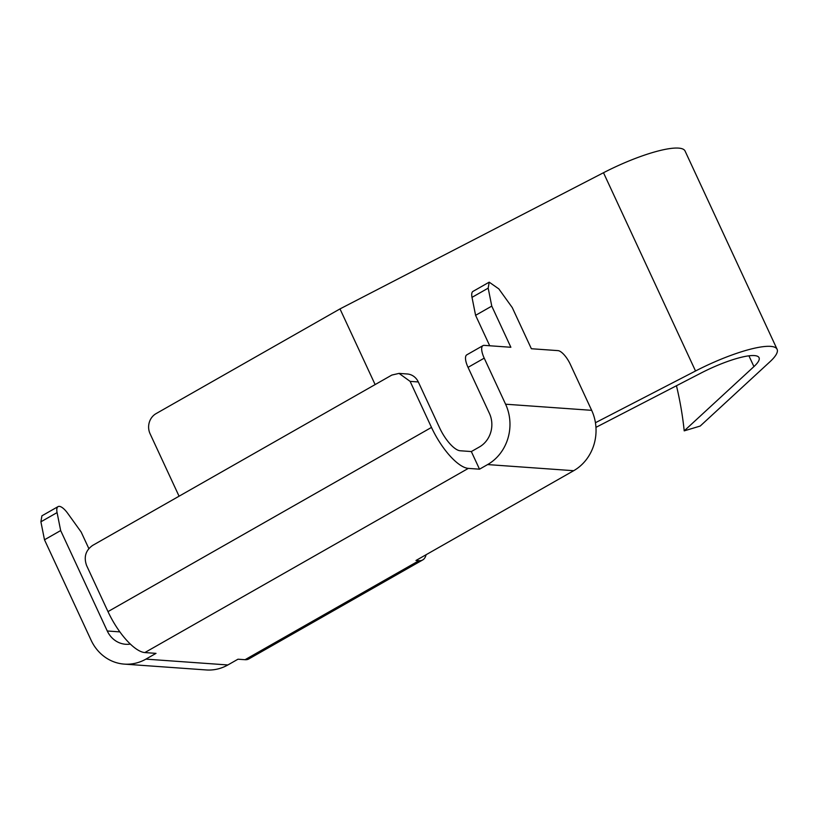 <?xml version="1.0" encoding="UTF-8"?>
<svg xmlns="http://www.w3.org/2000/svg" width="818" height="818" viewBox="0 0 818 818"><rect width="100%" height="100%" fill="white"/><g stroke="black" fill="none" stroke-linecap="round" stroke-linejoin="round"><path stroke-width="1.23" d="M227.874 664.962L145.901 659.124A44.765 40.767 94.1 0 1 142.966 660.637A44.765 40.767 94.1 0 1 124.316 664.114L206.279 669.952A44.765 40.767 94.1 0 0 224.93 666.476A44.765 40.767 94.1 0 0 227.874 664.962L237.987 659.206L245.052 659.707L418.939 560.708L415.963 560.494L573.674 470.708A44.765 40.767 94.1 0 0 591.659 410.329L570.289 364.286A14.918 5.266 -119.7 0 0 557.999 350.625L531.363 348.734L512.262 307.578L498.827 288.897L489.205 282.169L473.019 291.372A14.918 5.266 60.3 0 0 472.006 297.353L475.595 315.329L491.771 306.116L510.872 347.272L484.225 345.37A14.918 5.266 -119.7 0 0 482.978 345.625L466.802 354.838A14.918 5.266 60.3 0 0 468.039 367.364L489.42 413.407A24.867 22.648 -85.9 0 1 482.487 444.859A24.867 22.648 -85.9 0 1 479.42 446.955L471.332 451.556L460.156 450.759A24.867 8.773 -119.7 0 1 439.685 427.998L418.315 381.955A14.918 13.589 -85.9 0 0 407.241 373.979L399.041 373.397L391.842 375.063L92.608 545.432C85.604 550.412 83.61 557.119 86.616 565.555L107.986 611.608L431.485 427.415A44.765 15.798 60.3 0 0 468.336 468.387L479.512 469.184L471.332 451.556M489.205 282.169L488.182 288.14L491.771 306.116M489.716 345.769L475.595 315.329M479.512 469.184L487.6 464.573A44.765 40.767 -85.9 0 0 493.121 460.81A44.765 40.767 -85.9 0 0 505.585 404.204L484.215 358.151A14.918 5.266 -119.7 0 1 482.978 345.625M145.901 659.124L156.013 653.367L144.837 652.57A44.765 15.798 -119.7 0 1 107.986 611.608M418.939 560.708A44.765 15.798 60.3 0 0 422.681 559.952A44.765 15.798 60.3 0 0 422.875 559.839A44.765 15.798 60.3 0 0 426.086 554.737M124.316 664.114A44.765 40.767 94.1 0 1 91.095 640.197L44.489 539.778L40.9 521.802L41.922 515.821L58.088 506.608A14.918 5.266 -119.7 0 1 67.72 513.346L81.156 532.027L88.845 548.581M245.052 659.707A44.765 15.798 60.3 0 0 248.795 658.95L422.681 559.952M179.07 496.209L150.072 433.744A14.918 13.589 94.1 0 1 156.074 413.622L339.991 308.907L603.49 172.731A69.622 14.939 155.1 0 1 685.065 151.023L777.1 349.286A69.622 14.939 155.1 0 0 695.525 370.994L603.49 172.731M375.125 384.583L339.991 308.907M595.432 422.722L695.525 370.994M595.954 427.354L700.781 373.172A49.734 10.675 155.1 0 1 759.053 357.671A49.734 10.675 155.1 0 1 753.93 366.597L684.206 430.861A198.938 108.129 -106.7 0 0 676.455 385.738M684.206 430.861L700.198 426.055L769.922 361.791A69.622 14.939 155.1 0 0 777.1 349.286M44.489 539.778L60.665 530.565L57.076 512.589A14.918 5.266 -119.7 0 1 58.088 506.608M60.665 530.565L107.27 630.985L119.857 631.885M130.338 644.083A24.867 22.648 94.1 0 1 125.727 644.277A24.867 22.648 94.1 0 1 107.27 630.985M418.315 381.955L410.115 381.372L431.485 427.415M410.115 381.372L399.051 373.397M472.006 297.353L488.182 288.14M573.674 470.708L487.6 464.573M591.659 410.329L505.585 404.204M144.837 652.57L468.336 468.387M748.92 355.82L753.93 366.597M57.076 512.589L40.9 521.802M484.215 358.151L468.039 367.364"/></g></svg>
